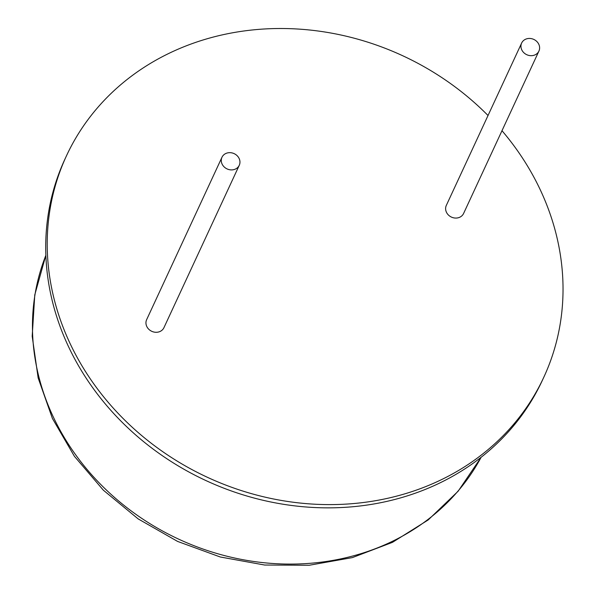 <?xml version="1.0" encoding="UTF-8"?>
<svg xmlns="http://www.w3.org/2000/svg" width="595" height="595" viewBox="0 0 595 595"><rect width="100%" height="100%" fill="white"/><g stroke="black" fill="none" stroke-linecap="round" stroke-linejoin="round"><path stroke-width="0.89" d="M501.987 130.707A263.094 232.295 -155.1 0 1 534.868 178.991A263.094 232.295 -155.1 0 1 543.793 377.267L542.283 380.517A263.094 232.295 -155.1 0 1 205.863 480.537A263.094 232.295 -155.1 0 1 64.952 159.096L66.454 155.845A263.094 232.295 -155.1 0 1 488.026 115.504M543.793 377.267A263.094 232.295 -155.1 0 1 207.372 477.287A263.094 232.295 -155.1 0 1 66.454 155.845M538.929 51.073L463.602 213.456A9.535 8.419 -155.1 0 1 455.339 218.06A9.535 8.419 -155.1 0 1 446.629 212.623A9.535 8.419 -155.1 0 1 446.31 205.439L521.637 43.048A9.535 8.419 -155.1 0 1 533.819 39.426A9.535 8.419 -155.1 0 1 538.929 51.073A9.535 8.419 -155.1 0 1 530.666 55.67A9.535 8.419 -155.1 0 1 521.956 50.233A9.535 8.419 -155.1 0 1 521.637 43.048M239.264 165.291L163.937 327.681A9.535 8.419 -155.1 0 1 155.674 332.278A9.535 8.419 -155.1 0 1 146.965 326.841A9.535 8.419 -155.1 0 1 146.645 319.656L221.972 157.266A9.535 8.419 -155.1 0 1 234.155 153.644A9.535 8.419 -155.1 0 1 239.264 165.291A9.535 8.419 -155.1 0 1 231.001 169.895A9.535 8.419 -155.1 0 1 222.292 164.451A9.535 8.419 -155.1 0 1 221.972 157.266M481.147 457.243A240.216 212.103 -155.1 0 1 178.679 539.152A240.216 212.103 -155.1 0 1 45.86 255.322M481.162 457.228L458.113 491.239L428.184 519.948L392.492 542.335L352.359 557.604L309.244 565.25L264.693 565.034L220.291 556.994L177.608 541.428L138.159 518.892L103.344 490.183L74.412 456.313L52.412 418.464L38.154 377.966L32.19 336.264L34.778 294.867L45.852 255.307"/></g></svg>
